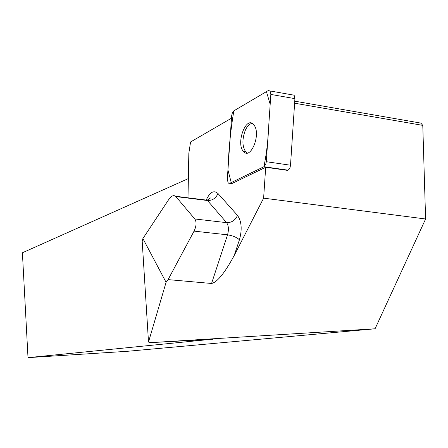 <?xml version="1.0" encoding="UTF-8"?>
<svg xmlns="http://www.w3.org/2000/svg" width="448" height="448" viewBox="0 0 448 448"><rect width="100%" height="100%" fill="white"/><g stroke="black" fill="none" stroke-linecap="round" stroke-linejoin="round"><path stroke-width="0.67" d="M292.169 94.836L294.14 95.2L294.913 98.644L290.511 165.217L290.046 167.513L289.066 169.344L287.588 170.391L265.692 167.272L263.614 198.15L234.175 255.567C224.722 273.006 217.185 282.313 211.562 283.478L168.095 279.614L166.085 282.313L148.501 342.065L150.752 342.63L375.066 328.782L127.422 351.294L28.006 357.644L213.046 339.119M229.645 183.333L263.917 166.729L265.698 164.455L266.319 161.711L270.838 94.427L270.094 90.955L268.178 90.597L233.845 110.841L232.394 112.717L231.666 115.718L227.293 179.306L228.239 183.109L231.806 183.618L265.692 167.272M254.285 125.434L253.663 124.606C246.025 115.203 235.497 143.976 243.634 151.609C250.572 160.048 261.038 134.736 254.285 125.434M187.998 197.798L188.838 153.255L190.574 141.966L231.493 118.199M294.61 103.208L422.778 125.378L425.6 218.988L263.614 198.15M148.501 342.065L142.212 241.478L142.901 238.549L166.085 282.313M213.052 339.214L150.752 342.63M375.066 328.782L425.6 218.988M294.745 101.17L420.857 123.099L422.778 125.378M142.901 238.549L168.885 199.315C171.332 195.91 173.561 194.891 175.571 196.252L194.802 218.966C196.7 221.967 196.454 226.016 194.057 231.123L168.095 279.614M188.362 178.595L22.4 252.778L28.006 357.644M252.09 123.374C249.542 123.838 247.307 126.078 245.398 130.099C241.976 139.199 242.116 146.479 245.818 151.928L247.274 152.998M233.85 110.841C230.686 129.595 228.715 149.302 227.937 169.966L231.23 182.566L263.911 166.729C266.543 153.826 268.156 140.106 268.744 125.574L270.178 104.261L266.431 91.627L233.85 110.841M288.07 170.167L263.917 166.729M294.913 98.644L270.838 94.427M266.319 161.711L290.511 165.217M234.175 255.567L239.434 239.792C236.6 237.261 232.635 235.609 227.539 234.83L211.562 283.478M206.948 200.026L206.59 199.282L206.399 199.718M206.59 199.282C210.19 191.906 213.993 189.986 217.997 193.519C215.874 198.296 212.369 200.631 207.469 200.519L226.604 222.65L194.802 218.966M194.057 231.123L227.539 234.83C228.934 229.69 228.626 225.63 226.604 222.65C231.633 222.723 235.262 220.31 237.49 215.404L217.997 193.519M237.49 215.404C241.623 221.329 242.273 229.46 239.434 239.792M175.902 196.588L207.469 200.519L204.562 199.864M294.14 95.2L270.094 90.955M245.818 151.928L243.634 151.609M207.598 200.53C209.72 197.758 210.543 197.058 210.073 198.43L207.144 200.189L175.571 196.252"/></g></svg>
